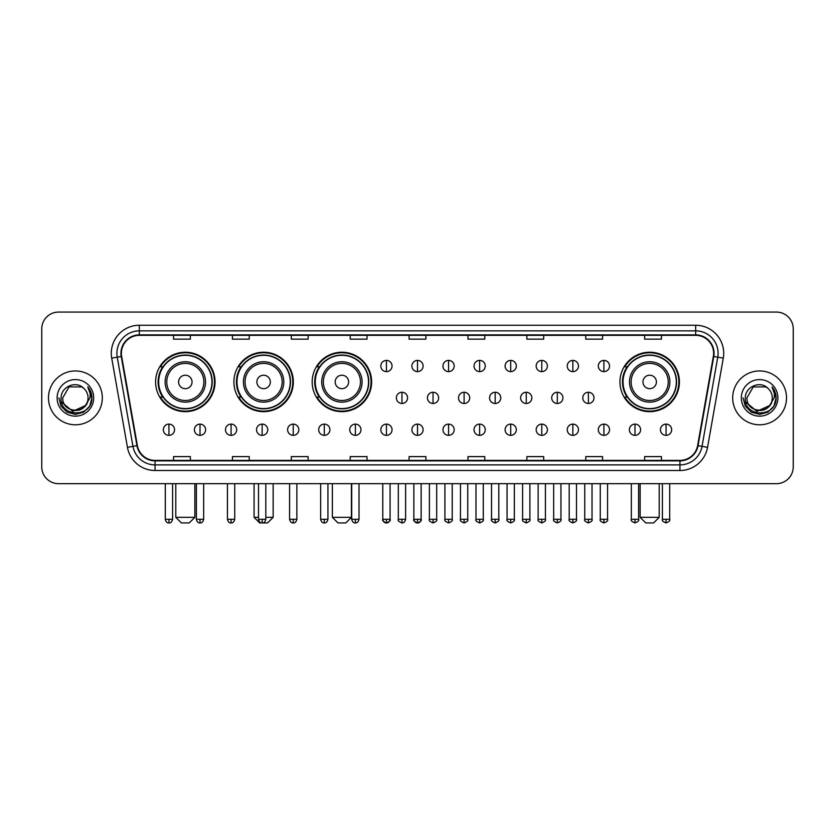 <?xml version="1.0" encoding="UTF-8"?>
<svg xmlns="http://www.w3.org/2000/svg" width="835" height="835" viewBox="0 0 835 835"><rect width="100%" height="100%" fill="white"/><g stroke="black" fill="none" stroke-linecap="round" stroke-linejoin="round"><path stroke-width="1.25" d="M619.956 381.939A29.726 29.726 0 0 0 649.682 411.665A29.726 29.726 0 0 0 679.408 381.939A29.726 29.726 0 0 0 649.682 352.224A29.726 29.726 0 0 0 619.956 381.939M312.175 381.939A29.726 29.726 0 0 0 341.901 411.665A29.726 29.726 0 0 0 371.627 381.939A29.726 29.726 0 0 0 341.901 352.224A29.726 29.726 0 0 0 312.175 381.939M233.883 381.939A29.726 29.726 0 0 0 263.609 411.665A29.726 29.726 0 0 0 293.336 381.939A29.726 29.726 0 0 0 263.609 352.224A29.726 29.726 0 0 0 233.883 381.939M155.592 381.939A29.726 29.726 0 0 0 185.318 411.665A29.726 29.726 0 0 0 215.044 381.939A29.726 29.726 0 0 0 185.318 352.224A29.726 29.726 0 0 0 155.592 381.939M162.721 397.084A27.2 27.2 0 0 1 162.721 366.805M241.012 397.084A27.2 27.2 0 0 1 241.012 366.805M319.304 397.084A27.2 27.2 0 0 1 319.304 366.805M627.085 397.084A27.2 27.2 0 0 1 627.085 366.805M41.75 328.886L41.75 466.848A16.825 16.825 0 0 0 58.575 483.674L776.425 483.674A16.825 16.825 0 0 0 793.25 466.848L793.25 328.886A16.825 16.825 0 0 0 776.425 312.071L58.575 312.071A16.825 16.825 0 0 0 41.75 328.886L41.75 466.848M48.482 397.867A26.918 26.918 0 0 0 75.4 424.796A26.918 26.918 0 0 0 102.319 397.867A26.918 26.918 0 0 0 75.4 370.949A26.918 26.918 0 0 0 48.482 397.867A26.918 26.918 0 0 0 75.4 424.796A26.918 26.918 0 0 0 102.319 397.867A26.918 26.918 0 0 0 75.4 370.949A26.918 26.918 0 0 0 48.482 397.867M732.681 397.867A26.918 26.918 0 0 0 759.599 424.796A26.918 26.918 0 0 0 786.518 397.867A26.918 26.918 0 0 0 759.599 370.949A26.918 26.918 0 0 0 732.681 397.867A26.918 26.918 0 0 0 759.599 424.796A26.918 26.918 0 0 0 786.518 397.867A26.918 26.918 0 0 0 759.599 370.949A26.918 26.918 0 0 0 732.681 397.867M121.388 353.288A17.942 17.942 0 0 1 139.33 335.336L695.67 335.336A17.942 17.942 0 0 1 713.341 356.399L697.622 445.577A17.942 17.942 0 0 1 679.941 460.398L155.059 460.398A17.942 17.942 0 0 1 137.378 445.577L121.659 356.399A17.942 17.942 0 0 1 121.388 353.288M120.939 353.288A18.391 18.391 0 0 0 121.221 356.482L136.94 445.65A18.391 18.391 0 0 0 155.059 460.847L679.941 460.847A18.391 18.391 0 0 0 698.06 445.65L713.779 356.482A18.391 18.391 0 0 0 695.67 334.887L139.33 334.887A18.391 18.391 0 0 0 120.939 353.288M111.723 358.152A28.046 28.046 0 0 1 139.33 325.243L695.67 325.243A28.046 28.046 0 0 1 723.277 358.152L707.558 447.33A28.046 28.046 0 0 1 679.941 470.502L155.059 470.502A28.046 28.046 0 0 1 127.442 447.33L111.723 358.152L117.244 357.182A22.43 22.43 0 0 1 139.33 330.858L695.67 330.858A22.43 22.43 0 0 1 717.756 357.182L702.037 446.349A22.43 22.43 0 0 1 679.941 464.886L155.059 464.886A22.43 22.43 0 0 1 132.963 446.349L117.244 357.182A22.43 22.43 0 0 1 116.9 353.288M776.425 312.071L58.575 312.071M58.575 483.674L776.425 483.674M793.25 466.848L793.25 328.886M698.06 445.65L702.037 446.349L717.756 357.182L723.277 358.152M409.087 335.336L409.087 339.135L425.913 339.135L425.913 335.336M350.199 335.336L350.199 339.135L367.024 339.135L367.024 335.336M291.311 335.336L291.311 339.135L308.136 339.135L308.136 335.336M232.433 335.336L232.433 339.135L249.258 339.135L249.258 335.336M173.544 335.336L173.544 339.135L190.37 339.135L190.37 335.336M467.976 335.336L467.976 339.135L484.801 339.135L484.801 335.336M526.864 335.336L526.864 339.135L543.689 339.135L543.689 335.336M585.742 335.336L585.742 339.135L602.567 339.135L602.567 335.336M644.63 335.336L644.63 339.135L661.456 339.135L661.456 335.336M425.913 460.398L425.913 456.609L409.087 456.609L409.087 460.398M367.024 460.398L367.024 456.609L350.199 456.609L350.199 460.398M308.136 460.398L308.136 456.609L291.311 456.609L291.311 460.398M249.258 460.398L249.258 456.609L232.433 456.609L232.433 460.398M190.37 460.398L190.37 456.609L173.544 456.609L173.544 460.398M484.801 460.398L484.801 456.609L467.976 456.609L467.976 460.398M543.689 460.398L543.689 456.609L526.864 456.609L526.864 460.398M602.567 460.398L602.567 456.609L585.742 456.609L585.742 460.398M661.456 460.398L661.456 456.609L644.63 456.609L644.63 460.398M88.072 397.867C88.854 414.223 61.947 414.223 62.729 397.867L69.065 386.897L81.736 386.897L83.698 388.296C75.922 380.144 60.945 386.855 61.091 397.867C59.661 417.437 91.391 417.949 91.902 398.817L91.933 397.867C91.881 393.713 90.504 390.06 87.779 386.918C89.846 390.31 90.577 393.963 89.961 397.867L85.107 406.019A12.671 12.671 0 0 0 88.072 397.867C88.854 414.223 61.947 414.223 62.729 397.867L69.065 386.897L81.736 386.897L83.698 388.296A12.671 12.671 0 0 1 88.072 397.867C88.854 414.223 61.947 414.223 62.729 397.867C62.061 409.296 78.386 415.11 85.107 406.019M85.921 405.34L72.697 411.331L61.487 401.979M57.114 397.867A18.287 18.287 0 0 0 75.4 416.154A18.287 18.287 0 0 0 93.687 397.867A18.287 18.287 0 0 0 75.4 379.591A18.287 18.287 0 0 0 57.114 397.867M87.779 386.918L91.923 398.347L91.151 392.867L91.923 398.347L91.151 392.867L91.923 398.347L87.905 387.054L91.923 398.347L87.905 387.054L91.933 397.867L89.71 406.134L83.667 412.187L75.4 414.4L67.134 412.187L61.08 406.134L58.867 397.867M87.905 387.054L91.923 398.358M189.242 522.929L181.393 522.929L175.788 517.324L194.858 517.324L189.242 522.929M192.05 381.939A6.732 6.732 0 0 0 185.318 375.218A6.732 6.732 0 0 0 178.586 381.939A6.732 6.732 0 0 0 185.318 388.672A6.732 6.732 0 0 0 192.05 381.939M205.514 381.939A20.186 20.186 0 0 0 185.318 361.753A20.186 20.186 0 0 0 165.132 381.939A20.186 20.186 0 0 0 185.318 402.136A20.186 20.186 0 0 0 205.514 381.939A20.186 20.186 0 0 1 185.318 402.136A20.186 20.186 0 0 1 165.132 381.939M211.954 381.939A26.636 26.636 0 0 0 185.318 355.303A26.636 26.636 0 0 0 158.681 381.939A26.636 26.636 0 0 0 185.318 408.586A26.636 26.636 0 0 0 211.954 381.939M214.48 381.939A29.162 29.162 0 0 1 160.393 397.084L163.096 397.084A26.887 26.887 0 0 0 203.114 402.105A26.887 26.887 0 0 0 203.114 361.785A26.887 26.887 0 0 0 163.096 366.805L160.393 366.805A29.162 29.162 0 0 1 214.48 381.939M265.801 517.324L273.149 517.324L267.534 522.929L259.685 522.929L254.08 517.324L258.506 517.324M270.342 381.939A6.732 6.732 0 0 0 263.609 375.218A6.732 6.732 0 0 0 256.877 381.939A6.732 6.732 0 0 0 263.609 388.672A6.732 6.732 0 0 0 270.342 381.939M283.796 381.939A20.186 20.186 0 0 0 263.609 361.753A20.186 20.186 0 0 0 243.423 381.939A20.186 20.186 0 0 0 263.609 402.136A20.186 20.186 0 0 0 283.796 381.939A20.186 20.186 0 0 1 263.609 402.136A20.186 20.186 0 0 1 243.423 381.939M290.246 381.939A26.636 26.636 0 0 0 263.609 355.303A26.636 26.636 0 0 0 236.973 381.939A26.636 26.636 0 0 0 263.609 408.586A26.636 26.636 0 0 0 290.246 381.939M292.772 381.939A29.162 29.162 0 0 1 238.685 397.084L241.388 397.084A26.887 26.887 0 0 0 281.405 402.105A26.887 26.887 0 0 0 281.405 361.785A26.887 26.887 0 0 0 241.388 366.805L238.685 366.805A29.162 29.162 0 0 1 292.772 381.939M345.826 522.929L337.977 522.929L332.372 517.324L351.431 517.324L345.826 522.929M348.633 381.939A6.732 6.732 0 0 0 341.901 375.218A6.732 6.732 0 0 0 335.169 381.939A6.732 6.732 0 0 0 341.901 388.672A6.732 6.732 0 0 0 348.633 381.939M362.087 381.939A20.186 20.186 0 0 0 341.901 361.753A20.186 20.186 0 0 0 321.715 381.939A20.186 20.186 0 0 0 341.901 402.136A20.186 20.186 0 0 0 362.087 381.939A20.186 20.186 0 0 1 341.901 402.136A20.186 20.186 0 0 1 321.715 381.939M368.538 381.939A26.636 26.636 0 0 0 341.901 355.303A26.636 26.636 0 0 0 315.265 381.939A26.636 26.636 0 0 0 341.901 408.586A26.636 26.636 0 0 0 368.538 381.939M371.064 381.939A29.162 29.162 0 0 1 316.976 397.084L319.68 397.084A26.887 26.887 0 0 0 359.697 402.105A26.887 26.887 0 0 0 359.697 361.785A26.887 26.887 0 0 0 319.68 366.805L316.976 366.805A29.162 29.162 0 0 1 371.064 381.939M653.607 522.929L645.758 522.929L640.142 517.324L659.212 517.324L653.607 522.929M656.414 381.939A6.732 6.732 0 0 0 649.682 375.218A6.732 6.732 0 0 0 642.95 381.939A6.732 6.732 0 0 0 649.682 388.672A6.732 6.732 0 0 0 656.414 381.939M669.868 381.939A20.186 20.186 0 0 0 649.682 361.753A20.186 20.186 0 0 0 629.486 381.939A20.186 20.186 0 0 0 649.682 402.136A20.186 20.186 0 0 0 669.868 381.939A20.186 20.186 0 0 1 649.682 402.136A20.186 20.186 0 0 1 629.486 381.939M676.319 381.939A26.636 26.636 0 0 0 649.682 355.303A26.636 26.636 0 0 0 623.046 381.939A26.636 26.636 0 0 0 649.682 408.586A26.636 26.636 0 0 0 676.319 381.939M678.845 381.939A29.162 29.162 0 0 1 624.757 397.084L627.461 397.084A26.887 26.887 0 0 0 667.468 402.105A26.887 26.887 0 0 0 667.468 361.785A26.887 26.887 0 0 0 627.461 366.805L624.757 366.805A29.162 29.162 0 0 1 678.845 381.939M386.428 360.407A5.605 5.605 0 0 0 380.823 366.012A5.605 5.605 0 0 0 386.428 371.627A5.605 5.605 0 0 0 392.043 366.012A5.605 5.605 0 0 0 386.428 360.407L386.428 371.627A5.605 5.605 0 0 0 392.043 366.012A5.605 5.605 0 0 0 386.428 360.407M417.5 360.407A5.605 5.605 0 0 0 411.895 366.012A5.605 5.605 0 0 0 417.5 371.627A5.605 5.605 0 0 0 423.105 366.012A5.605 5.605 0 0 0 417.5 360.407L417.5 371.627A5.605 5.605 0 0 0 423.105 366.012A5.605 5.605 0 0 0 417.5 360.407M448.572 360.407A5.605 5.605 0 0 0 442.957 366.012A5.605 5.605 0 0 0 448.572 371.627A5.605 5.605 0 0 0 454.177 366.012A5.605 5.605 0 0 0 448.572 360.407L448.572 371.627A5.605 5.605 0 0 0 454.177 366.012A5.605 5.605 0 0 0 448.572 360.407M479.634 360.407A5.605 5.605 0 0 0 474.029 366.012A5.605 5.605 0 0 0 479.634 371.627A5.605 5.605 0 0 0 485.25 366.012A5.605 5.605 0 0 0 479.634 360.407L479.634 371.627A5.605 5.605 0 0 0 485.25 366.012A5.605 5.605 0 0 0 479.634 360.407M510.707 360.407A5.605 5.605 0 0 0 505.102 366.012A5.605 5.605 0 0 0 510.707 371.627A5.605 5.605 0 0 0 516.312 366.012A5.605 5.605 0 0 0 510.707 360.407L510.707 371.627A5.605 5.605 0 0 0 516.312 366.012A5.605 5.605 0 0 0 510.707 360.407M541.779 360.407A5.605 5.605 0 0 0 536.174 366.012A5.605 5.605 0 0 0 541.779 371.627A5.605 5.605 0 0 0 547.384 366.012A5.605 5.605 0 0 0 541.779 360.407L541.779 371.627A5.605 5.605 0 0 0 547.384 366.012A5.605 5.605 0 0 0 541.779 360.407M572.852 360.407A5.605 5.605 0 0 0 567.236 366.012A5.605 5.605 0 0 0 572.852 371.627A5.605 5.605 0 0 0 578.457 366.012A5.605 5.605 0 0 0 572.852 360.407L572.852 371.627A5.605 5.605 0 0 0 578.457 366.012A5.605 5.605 0 0 0 572.852 360.407M603.914 360.407A5.605 5.605 0 0 0 598.309 366.012A5.605 5.605 0 0 0 603.914 371.627A5.605 5.605 0 0 0 609.529 366.012A5.605 5.605 0 0 0 603.914 360.407L603.914 371.627A5.605 5.605 0 0 0 609.529 366.012A5.605 5.605 0 0 0 603.914 360.407M401.969 392.262A5.605 5.605 0 0 0 396.354 397.867A5.605 5.605 0 0 0 401.969 403.482A5.605 5.605 0 0 0 407.574 397.867A5.605 5.605 0 0 0 401.969 392.262L401.969 403.482A5.605 5.605 0 0 0 407.574 397.867A5.605 5.605 0 0 0 401.969 392.262M433.031 392.262A5.605 5.605 0 0 0 427.426 397.867A5.605 5.605 0 0 0 433.031 403.482A5.605 5.605 0 0 0 438.646 397.867A5.605 5.605 0 0 0 433.031 392.262L433.031 403.482A5.605 5.605 0 0 0 438.646 397.867A5.605 5.605 0 0 0 433.031 392.262M464.103 392.262A5.605 5.605 0 0 0 458.498 397.867A5.605 5.605 0 0 0 464.103 403.482A5.605 5.605 0 0 0 469.708 397.867A5.605 5.605 0 0 0 464.103 392.262L464.103 403.482A5.605 5.605 0 0 0 469.708 397.867A5.605 5.605 0 0 0 464.103 392.262M495.176 392.262A5.605 5.605 0 0 0 489.56 397.867A5.605 5.605 0 0 0 495.176 403.482A5.605 5.605 0 0 0 500.781 397.867A5.605 5.605 0 0 0 495.176 392.262L495.176 403.482A5.605 5.605 0 0 0 500.781 397.867A5.605 5.605 0 0 0 495.176 392.262M526.248 392.262A5.605 5.605 0 0 0 520.633 397.867A5.605 5.605 0 0 0 526.248 403.482A5.605 5.605 0 0 0 531.853 397.867A5.605 5.605 0 0 0 526.248 392.262L526.248 403.482A5.605 5.605 0 0 0 531.853 397.867A5.605 5.605 0 0 0 526.248 392.262M557.31 392.262A5.605 5.605 0 0 0 551.705 397.867A5.605 5.605 0 0 0 557.31 403.482A5.605 5.605 0 0 0 562.926 397.867A5.605 5.605 0 0 0 557.31 392.262L557.31 403.482A5.605 5.605 0 0 0 562.926 397.867A5.605 5.605 0 0 0 557.31 392.262M588.383 392.262A5.605 5.605 0 0 0 582.778 397.867A5.605 5.605 0 0 0 588.383 403.482A5.605 5.605 0 0 0 593.988 397.867A5.605 5.605 0 0 0 588.383 392.262L588.383 403.482A5.605 5.605 0 0 0 593.988 397.867A5.605 5.605 0 0 0 588.383 392.262M168.941 424.117A5.605 5.605 0 0 0 163.336 429.722A5.605 5.605 0 0 0 168.941 435.338A5.605 5.605 0 0 0 174.557 429.722A5.605 5.605 0 0 0 168.941 424.117L168.941 435.338A5.605 5.605 0 0 0 174.557 429.722A5.605 5.605 0 0 0 168.941 424.117M200.014 424.117A5.605 5.605 0 0 0 194.409 429.722A5.605 5.605 0 0 0 200.014 435.338A5.605 5.605 0 0 0 205.619 429.722A5.605 5.605 0 0 0 200.014 424.117L200.014 435.338A5.605 5.605 0 0 0 205.619 429.722A5.605 5.605 0 0 0 200.014 424.117M231.086 424.117A5.605 5.605 0 0 0 225.471 429.722A5.605 5.605 0 0 0 231.086 435.338A5.605 5.605 0 0 0 236.691 429.722A5.605 5.605 0 0 0 231.086 424.117L231.086 435.338A5.605 5.605 0 0 0 236.691 429.722A5.605 5.605 0 0 0 231.086 424.117M262.148 424.117A5.605 5.605 0 0 0 256.543 429.722A5.605 5.605 0 0 0 262.148 435.338A5.605 5.605 0 0 0 267.764 429.722A5.605 5.605 0 0 0 262.148 424.117L262.148 435.338A5.605 5.605 0 0 0 267.764 429.722A5.605 5.605 0 0 0 262.148 424.117M293.221 424.117A5.605 5.605 0 0 0 287.616 429.722A5.605 5.605 0 0 0 293.221 435.338A5.605 5.605 0 0 0 298.826 429.722A5.605 5.605 0 0 0 293.221 424.117L293.221 435.338A5.605 5.605 0 0 0 298.826 429.722A5.605 5.605 0 0 0 293.221 424.117M324.293 424.117A5.605 5.605 0 0 0 318.688 429.722A5.605 5.605 0 0 0 324.293 435.338A5.605 5.605 0 0 0 329.898 429.722A5.605 5.605 0 0 0 324.293 424.117L324.293 435.338A5.605 5.605 0 0 0 329.898 429.722A5.605 5.605 0 0 0 324.293 424.117M355.366 424.117A5.605 5.605 0 0 0 349.75 429.722A5.605 5.605 0 0 0 355.366 435.338A5.605 5.605 0 0 0 360.97 429.722A5.605 5.605 0 0 0 355.366 424.117L355.366 435.338A5.605 5.605 0 0 0 360.97 429.722A5.605 5.605 0 0 0 355.366 424.117M386.428 424.117A5.605 5.605 0 0 0 380.823 429.722A5.605 5.605 0 0 0 386.428 435.338A5.605 5.605 0 0 0 392.043 429.722A5.605 5.605 0 0 0 386.428 424.117L386.428 435.338A5.605 5.605 0 0 0 392.043 429.722A5.605 5.605 0 0 0 386.428 424.117M417.5 424.117A5.605 5.605 0 0 0 411.895 429.722A5.605 5.605 0 0 0 417.5 435.338A5.605 5.605 0 0 0 423.105 429.722A5.605 5.605 0 0 0 417.5 424.117L417.5 435.338A5.605 5.605 0 0 0 423.105 429.722A5.605 5.605 0 0 0 417.5 424.117M448.572 424.117A5.605 5.605 0 0 0 442.957 429.722A5.605 5.605 0 0 0 448.572 435.338A5.605 5.605 0 0 0 454.177 429.722A5.605 5.605 0 0 0 448.572 424.117L448.572 435.338A5.605 5.605 0 0 0 454.177 429.722A5.605 5.605 0 0 0 448.572 424.117M479.634 424.117A5.605 5.605 0 0 0 474.029 429.722A5.605 5.605 0 0 0 479.634 435.338A5.605 5.605 0 0 0 485.25 429.722A5.605 5.605 0 0 0 479.634 424.117L479.634 435.338A5.605 5.605 0 0 0 485.25 429.722A5.605 5.605 0 0 0 479.634 424.117M510.707 424.117A5.605 5.605 0 0 0 505.102 429.722A5.605 5.605 0 0 0 510.707 435.338A5.605 5.605 0 0 0 516.312 429.722A5.605 5.605 0 0 0 510.707 424.117L510.707 435.338A5.605 5.605 0 0 0 516.312 429.722A5.605 5.605 0 0 0 510.707 424.117M541.779 424.117A5.605 5.605 0 0 0 536.174 429.722A5.605 5.605 0 0 0 541.779 435.338A5.605 5.605 0 0 0 547.384 429.722A5.605 5.605 0 0 0 541.779 424.117L541.779 435.338A5.605 5.605 0 0 0 547.384 429.722A5.605 5.605 0 0 0 541.779 424.117M572.852 424.117A5.605 5.605 0 0 0 567.236 429.722A5.605 5.605 0 0 0 572.852 435.338A5.605 5.605 0 0 0 578.457 429.722A5.605 5.605 0 0 0 572.852 424.117L572.852 435.338A5.605 5.605 0 0 0 578.457 429.722A5.605 5.605 0 0 0 572.852 424.117M603.914 424.117A5.605 5.605 0 0 0 598.309 429.722A5.605 5.605 0 0 0 603.914 435.338A5.605 5.605 0 0 0 609.529 429.722A5.605 5.605 0 0 0 603.914 424.117L603.914 435.338A5.605 5.605 0 0 0 609.529 429.722A5.605 5.605 0 0 0 603.914 424.117M634.986 424.117A5.605 5.605 0 0 0 629.381 429.722A5.605 5.605 0 0 0 634.986 435.338A5.605 5.605 0 0 0 640.591 429.722A5.605 5.605 0 0 0 634.986 424.117L634.986 435.338A5.605 5.605 0 0 0 640.591 429.722A5.605 5.605 0 0 0 634.986 424.117M666.059 424.117A5.605 5.605 0 0 0 660.443 429.722A5.605 5.605 0 0 0 666.059 435.338A5.605 5.605 0 0 0 671.664 429.722A5.605 5.605 0 0 0 666.059 424.117L666.059 435.338A5.605 5.605 0 0 0 671.664 429.722A5.605 5.605 0 0 0 666.059 424.117M772.271 397.867C773.053 414.223 746.146 414.223 746.928 397.867L753.264 386.897L765.935 386.897L767.908 388.296C760.121 380.144 745.154 386.855 745.29 397.867C743.87 417.437 775.59 417.949 776.101 398.817L776.132 397.867C776.08 393.713 774.703 390.06 771.978 386.918C774.045 390.31 774.776 393.963 774.17 397.867L769.317 406.019A12.671 12.671 0 0 0 772.271 397.867C773.053 414.223 746.146 414.223 746.928 397.867C746.146 414.223 773.053 414.223 772.271 397.867A12.671 12.671 0 0 0 767.908 388.296M769.317 406.019C762.585 415.11 746.271 409.296 746.928 397.867M770.12 405.34L756.896 411.331L745.686 401.979M741.313 397.867A18.287 18.287 0 0 0 759.599 416.154A18.287 18.287 0 0 0 777.886 397.867A18.287 18.287 0 0 0 759.599 379.591A18.287 18.287 0 0 0 741.313 397.867M771.978 386.918L776.122 398.347L775.35 392.867L776.122 398.347L775.35 392.867L776.122 398.347L772.104 387.054L776.122 398.347L772.104 387.054L776.132 397.867L773.92 406.134L767.866 412.187L759.599 414.4L751.333 412.187L745.29 406.134L743.066 397.867M772.104 387.054L776.122 398.358M695.67 325.243L695.67 334.887M117.244 357.182L121.221 356.482M155.059 470.502L155.059 460.847M679.941 460.847L679.941 470.502M127.442 447.33L136.94 445.65M713.779 356.482L717.756 357.182M139.33 325.243L139.33 334.887M702.037 446.349L707.558 447.33M203.865 381.939A18.547 18.547 0 0 0 185.318 363.392A18.547 18.547 0 0 0 166.77 381.939A18.547 18.547 0 0 0 185.318 400.487A18.547 18.547 0 0 0 203.865 381.939M282.157 381.939A18.547 18.547 0 0 0 263.609 363.392A18.547 18.547 0 0 0 245.062 381.939A18.547 18.547 0 0 0 263.609 400.487A18.547 18.547 0 0 0 282.157 381.939M360.449 381.939A18.547 18.547 0 0 0 341.901 363.392A18.547 18.547 0 0 0 323.354 381.939A18.547 18.547 0 0 0 341.901 400.487A18.547 18.547 0 0 0 360.449 381.939M668.23 381.939A18.547 18.547 0 0 0 649.682 363.392A18.547 18.547 0 0 0 631.135 381.939A18.547 18.547 0 0 0 649.682 400.487A18.547 18.547 0 0 0 668.23 381.939M401.969 519.286L398.316 519.286C397.585 520.455 398.796 521.666 401.969 522.929L401.969 519.286L405.612 519.286L405.612 483.674M433.031 519.286L429.388 519.286C428.647 520.455 429.868 521.666 433.031 522.929L433.031 519.286L436.684 519.286L436.684 483.674M464.103 519.286L460.461 519.286C459.72 520.455 460.93 521.666 464.103 522.929L464.103 519.286L467.746 519.286L467.746 483.674M495.176 519.286L491.533 519.286C490.792 520.455 492.003 521.666 495.176 522.929L495.176 519.286L498.819 519.286L498.819 483.674M526.248 519.286L522.595 519.286C521.854 520.455 523.075 521.666 526.248 522.929L526.248 519.286L529.891 519.286L529.891 483.674M557.31 519.286L553.668 519.286C552.927 520.455 554.148 521.666 557.31 522.929L557.31 519.286L560.953 519.286L560.953 483.674M588.383 519.286L584.74 519.286C583.999 520.455 585.21 521.666 588.383 522.929L588.383 519.286L592.025 519.286L592.025 483.674M168.941 519.286L165.299 519.286C165.935 521.885 167.146 523.107 168.941 522.929L168.941 519.286L172.595 519.286L172.595 483.674M200.014 519.286L196.371 519.286C197.008 521.885 198.219 523.107 200.014 522.929L200.014 519.286L203.656 519.286L203.656 483.674M231.086 519.286L227.433 519.286C228.07 521.885 229.291 523.107 231.086 522.929L231.086 519.286L234.729 519.286L234.729 483.674M262.148 519.286L258.506 519.286C259.142 521.885 260.363 523.107 262.148 522.929L262.148 519.286L265.801 519.286L265.801 483.674M293.221 519.286L289.578 519.286C290.215 521.885 291.425 523.107 293.221 522.929L293.221 519.286L296.863 519.286L296.863 483.674M324.293 519.286L320.65 519.286C321.287 521.885 322.498 523.107 324.293 522.929L324.293 519.286L327.936 519.286L327.936 483.674M355.366 519.286L351.712 519.286C352.349 521.885 353.57 523.107 355.366 522.929L355.366 519.286L359.008 519.286L359.008 483.674M386.428 519.286L382.785 519.286C382.044 520.455 383.265 521.666 386.428 522.929L386.428 519.286L390.081 519.286C390.811 520.455 389.601 521.666 386.428 522.929C384.632 523.107 383.422 521.885 382.785 519.286L382.785 483.674M417.5 519.286L413.857 519.286C413.116 520.455 414.327 521.666 417.5 522.929L417.5 519.286L421.143 519.286C421.884 520.455 420.673 521.666 417.5 522.929C415.705 523.107 414.494 521.885 413.857 519.286L413.857 483.674M448.572 519.286L444.919 519.286C444.189 520.455 445.399 521.666 448.572 522.929L448.572 519.286L452.215 519.286L452.215 483.674L452.215 519.286C452.956 520.455 451.735 521.666 448.572 522.929M479.634 519.286L475.992 519.286L475.992 483.674L475.992 519.286C475.251 520.455 476.472 521.666 479.634 522.929L479.634 519.286L483.288 519.286L483.288 483.674M510.707 519.286L507.064 519.286C506.323 520.455 507.534 521.666 510.707 522.929L510.707 519.286L514.35 519.286L514.35 483.674M541.779 519.286L538.137 519.286C537.396 520.455 538.606 521.666 541.779 522.929L541.779 519.286L545.422 519.286L545.422 483.674M572.852 519.286L569.199 519.286C568.458 520.455 569.679 521.666 572.852 522.929L572.852 519.286L576.494 519.286L576.494 483.674M603.914 519.286L600.271 519.286C599.53 520.455 600.751 521.666 603.914 522.929L603.914 519.286L607.567 519.286L607.567 483.674M634.986 519.286L631.343 519.286C630.602 520.455 631.813 521.666 634.986 522.929L634.986 519.286L638.629 519.286L638.629 483.674M666.059 519.286L662.405 519.286C661.675 520.455 662.886 521.666 666.059 522.929L666.059 519.286L669.701 519.286L669.701 483.674M194.858 483.674L194.858 517.324M175.788 483.674L175.788 517.324M273.149 483.674L273.149 517.324M254.08 483.674L254.08 517.324M351.431 483.674L351.431 517.324M332.372 483.674L332.372 517.324M659.212 483.674L659.212 517.324M640.142 483.674L640.142 517.324M398.316 519.286L398.316 483.674M405.612 519.286C404.975 521.885 403.764 523.107 401.969 522.929M429.388 519.286L429.388 483.674M436.684 519.286C437.415 520.455 436.204 521.666 433.031 522.929M460.461 519.286L460.461 483.674M467.746 519.286C468.487 520.455 467.276 521.666 464.103 522.929M491.533 519.286L491.533 483.674M498.819 519.286C499.56 520.455 498.338 521.666 495.176 522.929M522.595 519.286L522.595 483.674M529.891 519.286C530.632 520.455 529.411 521.666 526.248 522.929M553.668 519.286L553.668 483.674M560.953 519.286C561.694 520.455 560.483 521.666 557.31 522.929M584.74 519.286L584.74 483.674M592.025 519.286C592.766 520.455 591.556 521.666 588.383 522.929M165.299 519.286L165.299 483.674M172.595 519.286C171.958 521.885 170.737 523.107 168.941 522.929M196.371 519.286L196.371 483.674M203.656 519.286C203.02 521.885 201.809 523.107 200.014 522.929M227.433 519.286L227.433 483.674M234.729 519.286C234.092 521.885 232.881 523.107 231.086 522.929M258.506 519.286L258.506 483.674M265.801 519.286C265.165 521.885 263.943 523.107 262.148 522.929M289.578 519.286L289.578 483.674M296.863 519.286C296.227 521.885 295.016 523.107 293.221 522.929M320.65 519.286L320.65 483.674M327.936 519.286C327.299 521.885 326.088 523.107 324.293 522.929M351.712 519.286L351.712 483.674M359.008 519.286C358.372 521.885 357.15 523.107 355.366 522.929M386.428 522.929C388.223 523.107 389.444 521.885 390.081 519.286L390.081 483.674M417.5 522.929C419.295 523.107 420.506 521.885 421.143 519.286L421.143 483.674M444.919 519.286L444.919 483.674M483.288 519.286C484.029 520.455 482.807 521.666 479.634 522.929M507.064 519.286L507.064 483.674M514.35 519.286C515.091 520.455 513.88 521.666 510.707 522.929M538.137 519.286L538.137 483.674M545.422 519.286C546.163 520.455 544.952 521.666 541.779 522.929M569.199 519.286L569.199 483.674M576.494 519.286C577.235 520.455 576.014 521.666 572.852 522.929M600.271 519.286L600.271 483.674M607.567 519.286C608.297 520.455 607.087 521.666 603.914 522.929M631.343 519.286L631.343 483.674M638.629 519.286C639.37 520.455 638.159 521.666 634.986 522.929M662.405 519.286L662.405 483.674M669.701 519.286C670.442 520.455 669.221 521.666 666.059 522.929"/></g></svg>
